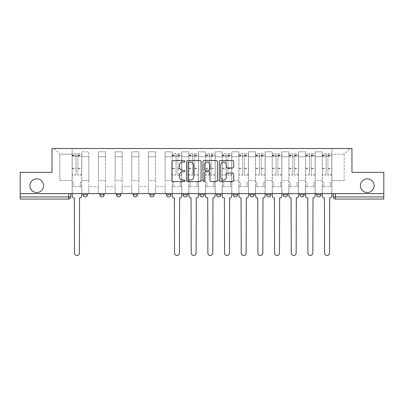<?xml version="1.0" encoding="UTF-8"?>
<svg xmlns="http://www.w3.org/2000/svg" width="404" height="404" viewBox="0 0 404 404"><rect width="100%" height="100%" fill="white"/><g stroke="black" fill="none" stroke-linecap="round" stroke-linejoin="round"><path stroke-width="0.3" stroke-dasharray="2.02 1.52" d="M184.901 161.302A0.732 0.732 0 0 0 184.163 160.57L173.018 160.57A1.05 1.05 0 0 0 171.968 161.615L171.968 180.502A1.05 1.05 0 0 0 173.018 181.548L184.163 181.548A0.732 0.732 0 0 0 184.901 180.815A0.732 0.732 0 0 0 184.163 180.083L182.724 180.083A3.358 3.358 0 0 1 179.366 176.725L179.366 175.149A3.358 3.358 0 0 1 182.724 171.791L184.163 171.791A0.732 0.732 0 0 0 184.901 171.059A0.732 0.732 0 0 0 184.163 170.326L182.724 170.326A3.358 3.358 0 0 1 179.366 166.968L179.366 165.393A3.358 3.358 0 0 1 182.724 162.034L184.163 162.034A0.732 0.732 0 0 0 184.901 161.302M360.393 185.699A6.838 6.838 0 0 0 367.236 192.541A6.838 6.838 0 0 0 374.074 185.699A6.838 6.838 0 0 0 367.236 178.861A6.838 6.838 0 0 0 360.393 185.699M29.926 185.699A6.838 6.838 0 0 0 36.764 192.541A6.838 6.838 0 0 0 43.607 185.699A6.838 6.838 0 0 0 36.764 178.861A6.838 6.838 0 0 0 29.926 185.699M320.847 193.612L316.574 193.612L320.847 193.612L320.847 194.784L316.574 194.784A2.136 2.136 0 0 0 318.711 196.925M316.574 193.612L316.574 194.784M299.899 193.612L304.177 193.612L304.177 194.784A2.136 2.136 0 0 1 302.041 196.925A2.136 2.136 0 0 1 299.899 194.784L299.899 193.612L304.177 193.612M287.502 193.612L283.229 193.612L287.502 193.612L287.502 194.784A2.136 2.136 0 0 1 285.365 196.925M283.229 193.612L283.229 194.784L287.502 194.784M270.832 193.612L266.554 193.612L270.832 193.612L270.832 194.784L266.554 194.784A2.136 2.136 0 0 0 268.69 196.925M249.879 193.612L254.156 193.612L254.156 194.784A2.136 2.136 0 0 1 252.02 196.925A2.136 2.136 0 0 1 249.879 194.784L249.879 193.612L254.156 193.612M233.209 193.612L237.481 193.612L233.209 193.612L233.209 194.784A2.136 2.136 0 0 0 235.345 196.925A2.136 2.136 0 0 0 237.481 194.784L233.209 194.784M220.811 193.612L216.534 193.612L220.811 193.612L220.811 194.784A2.136 2.136 0 0 1 218.675 196.925A2.136 2.136 0 0 1 216.534 194.784L220.811 194.784M199.864 193.612L204.136 193.612L199.864 193.612L199.864 194.784A2.136 2.136 0 0 0 202 196.925A2.136 2.136 0 0 0 204.136 194.784L199.864 194.784M183.189 193.612L187.466 193.612L183.189 193.612M166.519 193.612L170.791 193.612L166.519 193.612M149.844 193.612L154.121 193.612L149.844 193.612L149.844 194.784L154.121 194.784M137.446 193.612L133.168 193.612L137.446 193.612L137.446 194.784A2.136 2.136 0 0 1 135.31 196.925M116.498 193.612L120.771 193.612L120.771 194.784A2.136 2.136 0 0 1 118.635 196.925A2.136 2.136 0 0 1 116.498 194.784L116.498 193.612L120.771 193.612M99.823 193.612L104.101 193.612L99.823 193.612M83.153 193.612L87.426 193.612L83.153 193.612L83.153 194.784L87.426 194.784M383.8 196.925L383.8 193.612L20.2 193.612L20.2 172.341L52.05 172.341L52.05 148.505L351.95 148.505L351.95 172.341L383.8 172.341L383.8 193.612L333.244 193.612L333.244 196.925A2.136 2.136 0 0 0 335.386 199.061L383.8 199.061L383.8 196.925L333.244 196.925M20.2 193.612L68.614 193.612L20.2 193.612L20.2 199.061L68.614 199.061A2.136 2.136 0 0 0 70.756 196.925L20.2 196.925M81.76 156.737L81.76 180.573L81.76 156.737L88.814 156.737L88.814 151.818L88.814 180.573L88.814 156.737L81.76 156.737M81.76 193.612L81.76 151.818L88.814 151.818L81.76 151.818L81.76 193.612L81.76 186.663L72.144 186.663L81.76 186.663L81.76 193.612L72.144 193.612L72.144 148.505L331.856 148.505L54.187 148.505L72.144 148.505L72.144 180.573L72.144 154.171L59.853 154.171L72.144 154.171L72.144 148.505L72.144 193.612L72.144 186.663L72.144 193.612L81.76 193.612M88.814 193.612L88.814 151.818L81.76 151.818L88.814 151.818L88.814 193.612L88.814 186.663L98.435 186.663L88.814 186.663L88.814 193.612L98.435 193.612L98.435 151.818L98.435 156.737L98.435 151.818L105.489 151.818L105.489 156.737L105.489 151.818L98.435 151.818L98.435 193.612L98.435 186.663L98.435 193.612L88.814 193.612M98.435 180.573L98.435 156.737L98.435 180.573L105.489 180.573L105.489 156.737L105.489 180.573L98.435 180.573M105.489 193.612L105.489 151.818L98.435 151.818L105.489 151.818L105.489 193.612L105.489 186.663L115.11 186.663L105.489 186.663L105.489 193.612L115.11 193.612L115.11 151.818L115.11 156.737L115.11 151.818L122.16 151.818L122.16 156.737L122.16 151.818L115.11 151.818L115.11 193.612L115.11 186.663L115.11 193.612L105.489 193.612M115.11 180.573L115.11 156.737L115.11 180.573L122.16 180.573L122.16 156.737L122.16 180.573L115.11 180.573M122.16 193.612L122.16 151.818L115.11 151.818L122.16 151.818L122.16 193.612L122.16 186.663L131.78 186.663L122.16 186.663L122.16 193.612L131.78 193.612L131.78 151.818L131.78 156.737L131.78 151.818L138.835 151.818L138.835 156.737L138.835 151.818L131.78 151.818L131.78 193.612L131.78 186.663L131.78 193.612L122.16 193.612M131.78 180.573L131.78 156.737L131.78 180.573L138.835 180.573L138.835 156.737L138.835 180.573L131.78 180.573M138.835 193.612L138.835 151.818L131.78 151.818L138.835 151.818L138.835 193.612L138.835 186.663L148.455 186.663L138.835 186.663L138.835 193.612L148.455 193.612L148.455 151.818L148.455 156.737L148.455 151.818L155.51 151.818L155.51 156.737L155.51 151.818L148.455 151.818L148.455 193.612L148.455 186.663L148.455 193.612L138.835 193.612M148.455 180.573L148.455 156.737L148.455 180.573L155.51 180.573L155.51 156.737L155.51 180.573L148.455 180.573M155.51 193.612L155.51 151.818L148.455 151.818L155.51 151.818L155.51 193.612L155.51 186.663L165.125 186.663L155.51 186.663L155.51 193.612L165.125 193.612L165.125 151.818L165.125 156.737L165.125 151.818L172.18 151.818L172.18 156.737L172.18 151.818L165.125 151.818L165.125 193.612L165.125 186.663L165.125 193.612L155.51 193.612M165.125 180.573L165.125 156.737L165.125 180.573L172.18 180.573L172.18 156.737L172.18 180.573L165.125 180.573M172.18 193.612L172.18 151.818L165.125 151.818L172.18 151.818L172.18 193.612L172.18 186.663L181.8 186.663L172.18 186.663L172.18 193.612L181.8 193.612L181.8 151.818L181.8 156.737L181.8 151.818L188.855 151.818L188.855 156.737L188.855 151.818L181.8 151.818L181.8 193.612L181.8 186.663L181.8 193.612L172.18 193.612M181.8 180.573L181.8 156.737L181.8 180.573L188.855 180.573L188.855 156.737L188.855 180.573L181.8 180.573M188.855 193.612L188.855 151.818L181.8 151.818L188.855 151.818L188.855 193.612L188.855 186.663L198.475 186.663L188.855 186.663L188.855 193.612L198.475 193.612L198.475 151.818L198.475 156.737L198.475 151.818L205.525 151.818L205.525 156.737L205.525 151.818L198.475 151.818L198.475 193.612L198.475 186.663L198.475 193.612L188.855 193.612M198.475 180.573L198.475 156.737L198.475 180.573L205.525 180.573L205.525 156.737L205.525 180.573L198.475 180.573M205.525 193.612L205.525 151.818L198.475 151.818L205.525 151.818L205.525 193.612L205.525 186.663L215.145 186.663L205.525 186.663L205.525 193.612L215.145 193.612L215.145 151.818L215.145 156.737L215.145 151.818L222.2 151.818L222.2 156.737L222.2 151.818L215.145 151.818L215.145 193.612L215.145 186.663L215.145 193.612L205.525 193.612M215.145 180.573L215.145 156.737L215.145 180.573L222.2 180.573L222.2 156.737L222.2 180.573L215.145 180.573M222.2 193.612L222.2 151.818L215.145 151.818L222.2 151.818L222.2 193.612L222.2 186.663L231.82 186.663L222.2 186.663L222.2 193.612L231.82 193.612L231.82 151.818L231.82 156.737L231.82 151.818L238.875 151.818L238.875 156.737L238.875 151.818L231.82 151.818L231.82 193.612L231.82 186.663L231.82 193.612L222.2 193.612M231.82 180.573L231.82 156.737L231.82 180.573L238.875 180.573L238.875 156.737L238.875 180.573L231.82 180.573M238.875 193.612L238.875 151.818L231.82 151.818L238.875 151.818L238.875 193.612L238.875 186.663L248.49 186.663L238.875 186.663L238.875 193.612L248.49 193.612L248.49 151.818L248.49 156.737L248.49 151.818L255.545 151.818L255.545 156.737L255.545 151.818L248.49 151.818L248.49 193.612L248.49 186.663L248.49 193.612L238.875 193.612M248.49 180.573L248.49 156.737L248.49 180.573L255.545 180.573L255.545 156.737L255.545 180.573L248.49 180.573M255.545 193.612L255.545 151.818L248.49 151.818L255.545 151.818L255.545 193.612L255.545 186.663L265.165 186.663L255.545 186.663L255.545 193.612L265.165 193.612L265.165 151.818L265.165 156.737L265.165 151.818L272.22 151.818L272.22 156.737L272.22 151.818L265.165 151.818L265.165 193.612L265.165 186.663L265.165 193.612L255.545 193.612M265.165 180.573L265.165 156.737L265.165 180.573L272.22 180.573L272.22 156.737L272.22 180.573L265.165 180.573M272.22 193.612L272.22 151.818L265.165 151.818L272.22 151.818L272.22 193.612L272.22 186.663L281.841 186.663L272.22 186.663L272.22 193.612L281.841 193.612L281.841 151.818L281.841 156.737L281.841 151.818L288.89 151.818L288.89 156.737L288.89 151.818L281.841 151.818L281.841 193.612L281.841 186.663L281.841 193.612L272.22 193.612M281.841 180.573L281.841 156.737L281.841 180.573L288.89 180.573L288.89 156.737L288.89 180.573L281.841 180.573M288.89 193.612L288.89 151.818L281.841 151.818L288.89 151.818L288.89 193.612L288.89 186.663L298.511 186.663L288.89 186.663L288.89 193.612L298.511 193.612L298.511 151.818L298.511 156.737L298.511 151.818L305.565 151.818L305.565 156.737L305.565 151.818L298.511 151.818L298.511 193.612L298.511 186.663L298.511 193.612L288.89 193.612M298.511 180.573L298.511 156.737L298.511 180.573L305.565 180.573L305.565 156.737L305.565 180.573L298.511 180.573M305.565 193.612L305.565 151.818L298.511 151.818L305.565 151.818L305.565 193.612L305.565 186.663L315.186 186.663L305.565 186.663L305.565 193.612L315.186 193.612L315.186 151.818L315.186 156.737L315.186 151.818L322.24 151.818L322.24 156.737L322.24 151.818L315.186 151.818L315.186 193.612L315.186 186.663L315.186 193.612L305.565 193.612M315.186 180.573L315.186 156.737L315.186 180.573L322.24 180.573L322.24 156.737L322.24 180.573L315.186 180.573M322.24 193.612L322.24 151.818L315.186 151.818L322.24 151.818L322.24 193.612L322.24 186.663L331.856 186.663L322.24 186.663L322.24 193.612L331.856 193.612L331.856 148.505L349.814 148.505L331.856 148.505L331.856 154.171L344.147 154.171L331.856 154.171L331.856 180.573L331.856 148.505L331.856 193.612L322.24 193.612L331.856 193.612L331.856 186.663L331.856 193.612L322.24 193.612M81.76 180.573L88.814 180.573L81.76 180.573M59.853 180.573L59.853 154.171L59.853 180.573L72.144 180.573L59.853 180.573M344.147 180.573L344.147 154.171L349.814 148.505L344.147 154.171L344.147 180.573L331.856 180.573L344.147 180.573M383.8 193.612L333.244 193.612M68.614 193.612L70.756 193.612L68.614 193.612L68.614 199.061M170.791 194.784L166.519 194.784A2.136 2.136 0 0 0 168.655 196.925M187.466 194.784L183.189 194.784A2.136 2.136 0 0 0 185.325 196.925M54.187 148.505L59.853 154.171L54.187 148.505M201.081 180.502L201.081 161.615A1.05 1.05 0 0 0 200.031 160.57L187.653 160.57A1.05 1.05 0 0 0 186.603 161.615L186.603 180.502A1.05 1.05 0 0 0 187.653 181.548L200.031 181.548A1.05 1.05 0 0 0 201.081 180.502M188.809 162.034A0.732 0.732 0 0 0 188.072 162.772L188.072 179.346A0.732 0.732 0 0 0 188.809 180.083L190.329 180.083A3.358 3.358 0 0 0 193.688 176.725L193.688 165.393A3.358 3.358 0 0 0 190.329 162.034L188.809 162.034M203.969 160.57L216.347 160.57A1.05 1.05 0 0 1 217.397 161.615L217.397 180.502A1.05 1.05 0 0 1 216.347 181.548L211.05 181.548A1.05 1.05 0 0 1 209.999 180.502L209.999 172.841A1.05 1.05 0 0 0 208.949 171.791L205.434 171.791A1.05 1.05 0 0 0 204.389 172.841L204.389 180.815A0.732 0.732 0 0 1 203.651 181.548A0.732 0.732 0 0 1 202.919 180.815L202.919 161.615A1.05 1.05 0 0 1 203.969 160.57M209.999 164.898A2.808 2.808 0 0 0 207.191 162.09A2.808 2.808 0 0 0 204.389 164.898L204.389 169.276A1.05 1.05 0 0 0 205.434 170.326L208.949 170.326A1.05 1.05 0 0 0 209.999 169.276L209.999 164.898M227.361 167.963L232.659 167.963A1.05 1.05 0 0 0 233.709 166.913L233.709 161.615A1.05 1.05 0 0 0 232.659 160.57L220.281 160.57A1.05 1.05 0 0 0 219.231 161.615L219.231 180.502A1.05 1.05 0 0 0 220.281 181.548L232.659 181.548A1.05 1.05 0 0 0 233.709 180.502L233.709 174.099A1.05 1.05 0 0 0 232.659 173.053L227.361 173.053A1.05 1.05 0 0 0 226.311 174.099L226.311 177.275A2.808 2.808 0 0 1 223.508 180.083A2.808 2.808 0 0 1 220.7 177.275L220.7 164.842A2.808 2.808 0 0 1 223.508 162.034A2.808 2.808 0 0 1 226.311 164.842L226.311 166.913A1.05 1.05 0 0 0 227.361 167.963M79.573 197.99L79.411 253.035A2.459 2.459 0 0 1 76.952 255.495A2.459 2.459 0 0 1 74.493 253.035L74.336 197.99A2.136 2.136 0 0 1 72.195 195.854L72.195 154.919L72.195 174.351L76.043 174.351L76.043 154.919L76.043 156.202L81.709 156.202L81.709 154.919L81.709 175.442L81.709 153.53L81.709 195.854A2.136 2.136 0 0 1 79.573 197.99M81.709 193.612L81.709 186.663L80.32 186.663L81.709 186.663L81.709 182.386L80.32 182.386L80.32 186.663L80.32 182.386L81.709 182.386L81.709 156.202L77.861 156.202L77.861 154.919L81.709 154.919M72.195 193.612L72.195 182.386L73.584 182.386L73.584 186.663L72.195 186.663L73.584 186.663L73.584 182.386L72.195 182.386L72.195 156.202L77.861 156.202L77.861 153.53L81.709 153.53M81.709 174.351L77.861 174.351L77.861 154.919M77.861 174.351L77.861 175.442L81.709 175.442M77.861 175.442L77.861 153.53M76.043 174.351L76.043 153.53L76.043 156.202L72.195 156.202L72.195 153.53L76.043 153.53M72.195 174.351L72.195 175.442L76.043 175.442M72.195 175.442L72.195 153.53M179.608 197.99L179.447 253.035A2.459 2.459 0 0 1 176.992 255.495A2.459 2.459 0 0 1 174.533 253.035L174.371 197.99A2.136 2.136 0 0 1 172.235 195.854L172.235 154.919L172.235 174.351L176.083 174.351L176.083 154.919L176.083 156.202L181.744 156.202L181.744 154.919L181.744 175.442L181.744 153.53L181.744 195.854A2.136 2.136 0 0 1 179.608 197.99M181.744 193.612L181.744 186.663L180.356 186.663L181.744 186.663L181.744 182.386L180.356 182.386L180.356 186.663L180.356 182.386L181.744 182.386L181.744 156.202L177.901 156.202L177.901 154.919L181.744 154.919M172.235 193.612L172.235 182.386L173.624 182.386L173.624 186.663L172.235 186.663L173.624 186.663L173.624 182.386L172.235 182.386L172.235 156.202L177.901 156.202L177.901 153.53L181.744 153.53M181.744 174.351L177.901 174.351L177.901 154.919M177.901 174.351L177.901 175.442L181.744 175.442M177.901 175.442L177.901 153.53M176.083 174.351L176.083 153.53L176.083 156.202L172.235 156.202L172.235 153.53L176.083 153.53M172.235 174.351L172.235 175.442L176.083 175.442M172.235 175.442L172.235 153.53M196.283 197.99L196.122 253.035A2.459 2.459 0 0 1 193.662 255.495A2.459 2.459 0 0 1 191.203 253.035L191.047 197.99A2.136 2.136 0 0 1 188.905 195.854L188.905 154.919L188.905 174.351L192.753 174.351L192.753 154.919L192.753 156.202L198.42 156.202L198.42 154.919L198.42 175.442L198.42 153.53L198.42 195.854A2.136 2.136 0 0 1 196.283 197.99M198.42 193.612L198.42 186.663L197.031 186.663L198.42 186.663L198.42 182.386L197.031 182.386L197.031 186.663L197.031 182.386L198.42 182.386L198.42 156.202L194.571 156.202L194.571 154.919L198.42 154.919M188.905 193.612L188.905 182.386L190.299 182.386L190.299 186.663L188.905 186.663L190.299 186.663L190.299 182.386L188.905 182.386L188.905 156.202L194.571 156.202L194.571 153.53L198.42 153.53M198.42 174.351L194.571 174.351L194.571 154.919M194.571 174.351L194.571 175.442L198.42 175.442M194.571 175.442L194.571 153.53M192.753 174.351L192.753 153.53L192.753 156.202L188.905 156.202L188.905 153.53L192.753 153.53M188.905 174.351L188.905 175.442L192.753 175.442M188.905 175.442L188.905 153.53M212.953 197.99L212.797 253.035A2.459 2.459 0 0 1 210.338 255.495A2.459 2.459 0 0 1 207.878 253.035L207.717 197.99A2.136 2.136 0 0 1 205.58 195.854L205.58 154.919L205.58 174.351L209.429 174.351L209.429 154.919L209.429 156.202L215.095 156.202L215.095 154.919L215.095 175.442L215.095 153.53L215.095 195.854A2.136 2.136 0 0 1 212.953 197.99M215.095 193.612L215.095 186.663L213.701 186.663L215.095 186.663L215.095 182.386L213.701 182.386L213.701 186.663L213.701 182.386L215.095 182.386L215.095 156.202L211.247 156.202L211.247 154.919L215.095 154.919M205.58 193.612L205.58 182.386L206.969 182.386L206.969 186.663L205.58 186.663L206.969 186.663L206.969 182.386L205.58 182.386L205.58 156.202L211.247 156.202L211.247 153.53L215.095 153.53M215.095 174.351L211.247 174.351L211.247 154.919M211.247 174.351L211.247 175.442L215.095 175.442M211.247 175.442L211.247 153.53M209.429 174.351L209.429 153.53L209.429 156.202L205.58 156.202L205.58 153.53L209.429 153.53M205.58 174.351L205.58 175.442L209.429 175.442M205.58 175.442L205.58 153.53M229.629 197.99L229.467 253.035A2.459 2.459 0 0 1 227.008 255.495A2.459 2.459 0 0 1 224.553 253.035L224.392 197.99A2.136 2.136 0 0 1 222.256 195.854L222.256 154.919L222.256 174.351L226.099 174.351L226.099 154.919L226.099 156.202L231.765 156.202L231.765 154.919L231.765 175.442L231.765 153.53L231.765 195.854A2.136 2.136 0 0 1 229.629 197.99M231.765 193.612L231.765 186.663L230.376 186.663L231.765 186.663L231.765 182.386L230.376 182.386L230.376 186.663L230.376 182.386L231.765 182.386L231.765 156.202L227.917 156.202L227.917 154.919L231.765 154.919M222.256 193.612L222.256 182.386L223.644 182.386L223.644 186.663L222.256 186.663L223.644 186.663L223.644 182.386L222.256 182.386L222.256 156.202L227.917 156.202L227.917 153.53L231.765 153.53M231.765 174.351L227.917 174.351L227.917 154.919M227.917 174.351L227.917 175.442L231.765 175.442M227.917 175.442L227.917 153.53M226.099 174.351L226.099 153.53L226.099 156.202L222.256 156.202L222.256 153.53L226.099 153.53M222.256 174.351L222.256 175.442L226.099 175.442M222.256 175.442L222.256 153.53M246.299 197.99L246.142 253.035A2.459 2.459 0 0 1 243.683 255.495A2.459 2.459 0 0 1 241.223 253.035L241.062 197.99A2.136 2.136 0 0 1 238.926 195.854L238.926 154.919L238.926 174.351L242.774 174.351L242.774 154.919L242.774 156.202L248.44 156.202L248.44 154.919L248.44 175.442L248.44 153.53L248.44 195.854A2.136 2.136 0 0 1 246.299 197.99M248.44 193.612L248.44 186.663L247.051 186.663L248.44 186.663L248.44 182.386L247.051 182.386L247.051 186.663L247.051 182.386L248.44 182.386L248.44 156.202L244.592 156.202L244.592 154.919L248.44 154.919M238.926 193.612L238.926 182.386L240.314 182.386L240.314 186.663L238.926 186.663L240.314 186.663L240.314 182.386L238.926 182.386L238.926 156.202L244.592 156.202L244.592 153.53L248.44 153.53M248.44 174.351L244.592 174.351L244.592 154.919M244.592 174.351L244.592 175.442L248.44 175.442M244.592 175.442L244.592 153.53M242.774 174.351L242.774 153.53L242.774 156.202L238.926 156.202L238.926 153.53L242.774 153.53M238.926 174.351L238.926 175.442L242.774 175.442M238.926 175.442L238.926 153.53M262.974 197.99L262.812 253.035A2.459 2.459 0 0 1 260.358 255.495A2.459 2.459 0 0 1 257.898 253.035L257.737 197.99A2.136 2.136 0 0 1 255.601 195.854L255.601 154.919L255.601 174.351L259.449 174.351L259.449 154.919L259.449 156.202L265.11 156.202L265.11 154.919L265.11 175.442L265.11 153.53L265.11 195.854A2.136 2.136 0 0 1 262.974 197.99M265.11 193.612L265.11 186.663L263.721 186.663L265.11 186.663L265.11 182.386L263.721 182.386L263.721 186.663L263.721 182.386L265.11 182.386L265.11 156.202L261.262 156.202L261.262 154.919L265.11 154.919M255.601 193.612L255.601 182.386L256.989 182.386L256.989 186.663L255.601 186.663L256.989 186.663L256.989 182.386L255.601 182.386L255.601 156.202L261.262 156.202L261.262 153.53L265.11 153.53M265.11 174.351L261.262 174.351L261.262 154.919M261.262 174.351L261.262 175.442L265.11 175.442M261.262 175.442L261.262 153.53M259.449 174.351L259.449 153.53L259.449 156.202L255.601 156.202L255.601 153.53L259.449 153.53M255.601 174.351L255.601 175.442L259.449 175.442M255.601 175.442L255.601 153.53M279.649 197.99L279.487 253.035A2.459 2.459 0 0 1 277.028 255.495A2.459 2.459 0 0 1 274.569 253.035L274.412 197.99A2.136 2.136 0 0 1 272.271 195.854L272.271 154.919L272.271 174.351L276.119 174.351L276.119 154.919L276.119 156.202L281.785 156.202L281.785 154.919L281.785 175.442L281.785 153.53L281.785 195.854A2.136 2.136 0 0 1 279.649 197.99M281.785 193.612L281.785 186.663L280.396 186.663L281.785 186.663L281.785 182.386L280.396 182.386L280.396 186.663L280.396 182.386L281.785 182.386L281.785 156.202L277.937 156.202L277.937 154.919L281.785 154.919M272.271 193.612L272.271 182.386L273.659 182.386L273.659 186.663L272.271 186.663L273.659 186.663L273.659 182.386L272.271 182.386L272.271 156.202L277.937 156.202L277.937 153.53L281.785 153.53M281.785 174.351L277.937 174.351L277.937 154.919M277.937 174.351L277.937 175.442L281.785 175.442M277.937 175.442L277.937 153.53M276.119 174.351L276.119 153.53L276.119 156.202L272.271 156.202L272.271 153.53L276.119 153.53M272.271 174.351L272.271 175.442L276.119 175.442M272.271 175.442L272.271 153.53M296.319 197.99L296.162 253.035A2.459 2.459 0 0 1 293.703 255.495A2.459 2.459 0 0 1 291.244 253.035L291.082 197.99A2.136 2.136 0 0 1 288.946 195.854L288.946 154.919L288.946 174.351L292.794 174.351L292.794 154.919L292.794 156.202L298.46 156.202L298.46 154.919L298.46 175.442L298.46 153.53L298.46 195.854A2.136 2.136 0 0 1 296.319 197.99M298.46 193.612L298.46 186.663L297.066 186.663L298.46 186.663L298.46 182.386L297.066 182.386L297.066 186.663L297.066 182.386L298.46 182.386L298.46 156.202L294.612 156.202L294.612 154.919L298.46 154.919M288.946 193.612L288.946 182.386L290.335 182.386L290.335 186.663L288.946 186.663L290.335 186.663L290.335 182.386L288.946 182.386L288.946 156.202L294.612 156.202L294.612 153.53L298.46 153.53M298.46 174.351L294.612 174.351L294.612 154.919M294.612 174.351L294.612 175.442L298.46 175.442M294.612 175.442L294.612 153.53M292.794 174.351L292.794 153.53L292.794 156.202L288.946 156.202L288.946 153.53L292.794 153.53M288.946 174.351L288.946 175.442L292.794 175.442M288.946 175.442L288.946 153.53M312.994 197.99L312.832 253.035A2.459 2.459 0 0 1 310.373 255.495A2.459 2.459 0 0 1 307.919 253.035L307.757 197.99A2.136 2.136 0 0 1 305.621 195.854L305.621 154.919L305.621 174.351L309.464 174.351L309.464 154.919L309.464 156.202L315.13 156.202L315.13 154.919L315.13 175.442L315.13 153.53L315.13 195.854A2.136 2.136 0 0 1 312.994 197.99M315.13 193.612L315.13 186.663L313.741 186.663L315.13 186.663L315.13 182.386L313.741 182.386L313.741 186.663L313.741 182.386L315.13 182.386L315.13 156.202L311.282 156.202L311.282 154.919L315.13 154.919M305.621 193.612L305.621 182.386L307.01 182.386L307.01 186.663L305.621 186.663L307.01 186.663L307.01 182.386L305.621 182.386L305.621 156.202L311.282 156.202L311.282 153.53L315.13 153.53M315.13 174.351L311.282 174.351L311.282 154.919M311.282 174.351L311.282 175.442L315.13 175.442M311.282 175.442L311.282 153.53M309.464 174.351L309.464 153.53L309.464 156.202L305.621 156.202L305.621 153.53L309.464 153.53M305.621 174.351L305.621 175.442L309.464 175.442M305.621 175.442L305.621 153.53M329.664 197.99L329.507 253.035A2.459 2.459 0 0 1 327.048 255.495A2.459 2.459 0 0 1 324.589 253.035L324.427 197.99A2.136 2.136 0 0 1 322.291 195.854L322.291 154.919L322.291 174.351L326.139 174.351L326.139 154.919L326.139 156.202L331.805 156.202L331.805 154.919L331.805 175.442L331.805 153.53L331.805 195.854A2.136 2.136 0 0 1 329.664 197.99M331.805 193.612L331.805 186.663L330.416 186.663L331.805 186.663L331.805 182.386L330.416 182.386L330.416 186.663L330.416 182.386L331.805 182.386L331.805 156.202L327.957 156.202L327.957 154.919L331.805 154.919M322.291 193.612L322.291 182.386L323.68 182.386L323.68 186.663L322.291 186.663L323.68 186.663L323.68 182.386L322.291 182.386L322.291 156.202L327.957 156.202L327.957 153.53L331.805 153.53M331.805 174.351L327.957 174.351L327.957 154.919M327.957 174.351L327.957 175.442L331.805 175.442M327.957 175.442L327.957 153.53M326.139 174.351L326.139 153.53L326.139 156.202L322.291 156.202L322.291 153.53L326.139 153.53M322.291 174.351L322.291 175.442L326.139 175.442M322.291 175.442L322.291 153.53M304.177 194.784L299.899 194.784M254.156 194.784L249.879 194.784M137.446 194.784L133.168 194.784M120.771 194.784L116.498 194.784M104.101 194.784L99.823 194.784M322.24 156.737L315.186 156.737L322.24 156.737M305.565 156.737L298.511 156.737L305.565 156.737M288.89 156.737L281.841 156.737L288.89 156.737M272.22 156.737L265.165 156.737L272.22 156.737M255.545 156.737L248.49 156.737L255.545 156.737M238.875 156.737L231.82 156.737L238.875 156.737M222.2 156.737L215.145 156.737L222.2 156.737M205.525 156.737L198.475 156.737L205.525 156.737M188.855 156.737L181.8 156.737L188.855 156.737M172.18 156.737L165.125 156.737L172.18 156.737M155.51 156.737L148.455 156.737L155.51 156.737M138.835 156.737L131.78 156.737L138.835 156.737M122.16 156.737L115.11 156.737L122.16 156.737M105.489 156.737L98.435 156.737L105.489 156.737M335.386 193.612L335.386 199.061M77.861 155.772L81.709 155.772M77.861 168.741L81.709 168.741M77.861 168.276L81.709 168.276M77.861 155.308L81.709 155.308M72.195 155.772L76.043 155.772M72.195 168.741L76.043 168.741M72.195 168.276L76.043 168.276M72.195 155.308L76.043 155.308M177.901 155.772L181.744 155.772M177.901 168.741L181.744 168.741M177.901 168.276L181.744 168.276M177.901 155.308L181.744 155.308M172.235 155.772L176.083 155.772M172.235 168.741L176.083 168.741M172.235 168.276L176.083 168.276M172.235 155.308L176.083 155.308M194.571 155.772L198.42 155.772M194.571 168.741L198.42 168.741M194.571 168.276L198.42 168.276M194.571 155.308L198.42 155.308M188.905 155.772L192.753 155.772M188.905 168.741L192.753 168.741M188.905 168.276L192.753 168.276M188.905 155.308L192.753 155.308M211.247 155.772L215.095 155.772M211.247 168.741L215.095 168.741M211.247 168.276L215.095 168.276M211.247 155.308L215.095 155.308M205.58 155.772L209.429 155.772M205.58 168.741L209.429 168.741M205.58 168.276L209.429 168.276M205.58 155.308L209.429 155.308M227.917 155.772L231.765 155.772M227.917 168.741L231.765 168.741M227.917 168.276L231.765 168.276M227.917 155.308L231.765 155.308M222.256 155.772L226.099 155.772M222.256 168.741L226.099 168.741M222.256 168.276L226.099 168.276M222.256 155.308L226.099 155.308M244.592 155.772L248.44 155.772M244.592 168.741L248.44 168.741M244.592 168.276L248.44 168.276M244.592 155.308L248.44 155.308M238.926 155.772L242.774 155.772M238.926 168.741L242.774 168.741M238.926 168.276L242.774 168.276M238.926 155.308L242.774 155.308M261.262 155.772L265.11 155.772M261.262 168.741L265.11 168.741M261.262 168.276L265.11 168.276M261.262 155.308L265.11 155.308M255.601 155.772L259.449 155.772M255.601 168.741L259.449 168.741M255.601 168.276L259.449 168.276M255.601 155.308L259.449 155.308M277.937 155.772L281.785 155.772M277.937 168.741L281.785 168.741M277.937 168.276L281.785 168.276M277.937 155.308L281.785 155.308M272.271 155.772L276.119 155.772M272.271 168.741L276.119 168.741M272.271 168.276L276.119 168.276M272.271 155.308L276.119 155.308M294.612 155.772L298.46 155.772M294.612 168.741L298.46 168.741M294.612 168.276L298.46 168.276M294.612 155.308L298.46 155.308M288.946 155.772L292.794 155.772M288.946 168.741L292.794 168.741M288.946 168.276L292.794 168.276M288.946 155.308L292.794 155.308M311.282 155.772L315.13 155.772M311.282 168.741L315.13 168.741M311.282 168.276L315.13 168.276M311.282 155.308L315.13 155.308M305.621 155.772L309.464 155.772M305.621 168.741L309.464 168.741M305.621 168.276L309.464 168.276M305.621 155.308L309.464 155.308M327.957 155.772L331.805 155.772M327.957 168.741L331.805 168.741M327.957 168.276L331.805 168.276M327.957 155.308L331.805 155.308M322.291 155.772L326.139 155.772M322.291 168.741L326.139 168.741M322.291 168.276L326.139 168.276M322.291 155.308L326.139 155.308M72.195 154.919L76.043 154.919M172.235 154.919L176.083 154.919M188.905 154.919L192.753 154.919M205.58 154.919L209.429 154.919M222.256 154.919L226.099 154.919M238.926 154.919L242.774 154.919M255.601 154.919L259.449 154.919M272.271 154.919L276.119 154.919M288.946 154.919L292.794 154.919M305.621 154.919L309.464 154.919M322.291 154.919L326.139 154.919"/><path stroke-width="0.61" d="M184.901 161.302A0.732 0.732 0 0 0 184.163 160.57L173.018 160.57A1.05 1.05 0 0 0 171.968 161.615L171.968 180.502A1.05 1.05 0 0 0 173.018 181.548L184.163 181.548A0.732 0.732 0 0 0 184.901 180.815A0.732 0.732 0 0 0 184.163 180.083L182.724 180.083A3.358 3.358 0 0 1 179.366 176.725L179.366 175.149A3.358 3.358 0 0 1 182.724 171.791L184.163 171.791A0.732 0.732 0 0 0 184.901 171.059A0.732 0.732 0 0 0 184.163 170.326L182.724 170.326A3.358 3.358 0 0 1 179.366 166.968L179.366 165.393A3.358 3.358 0 0 1 182.724 162.034L184.163 162.034A0.732 0.732 0 0 0 184.901 161.302M360.393 185.699A6.838 6.838 0 0 0 367.236 192.541A6.838 6.838 0 0 0 374.074 185.699A6.838 6.838 0 0 0 367.236 178.861A6.838 6.838 0 0 0 360.393 185.699M29.926 185.699A6.838 6.838 0 0 0 36.764 192.541A6.838 6.838 0 0 0 43.607 185.699A6.838 6.838 0 0 0 36.764 178.861A6.838 6.838 0 0 0 29.926 185.699M266.554 193.612L266.554 194.784L270.832 194.784A2.136 2.136 0 0 1 268.69 196.925A2.136 2.136 0 0 1 266.554 194.784L266.554 193.612M216.534 193.612L216.534 194.784L220.811 194.784A2.136 2.136 0 0 1 218.675 196.925A2.136 2.136 0 0 1 216.534 194.784L216.534 193.612M183.189 193.612L183.189 194.784L187.466 194.784A2.136 2.136 0 0 1 185.325 196.925A2.136 2.136 0 0 1 183.189 194.784L183.189 193.612M166.519 193.612L166.519 194.784L170.791 194.784A2.136 2.136 0 0 1 168.655 196.925A2.136 2.136 0 0 1 166.519 194.784L166.519 193.612M133.168 194.784L133.168 193.612L133.168 194.784A2.136 2.136 0 0 0 135.31 196.925A2.136 2.136 0 0 1 133.168 194.784L137.446 194.784A2.136 2.136 0 0 1 135.31 196.925M99.823 194.784L99.823 193.612L99.823 194.784A2.136 2.136 0 0 0 101.96 196.925A2.136 2.136 0 0 1 99.823 194.784L104.101 194.784A2.136 2.136 0 0 1 101.96 196.925A2.136 2.136 0 0 0 104.101 194.784L104.101 193.612L104.101 194.784M232.659 167.963A1.05 1.05 0 0 0 233.709 166.913L233.709 161.615A1.05 1.05 0 0 0 232.659 160.57L220.281 160.57A1.05 1.05 0 0 0 219.231 161.615L219.231 180.502A1.05 1.05 0 0 0 220.281 181.548L232.659 181.548A1.05 1.05 0 0 0 233.709 180.502L233.709 174.099A1.05 1.05 0 0 0 232.659 173.053L227.361 173.053A1.05 1.05 0 0 0 226.311 174.099L226.311 177.275A2.808 2.808 0 0 1 223.508 180.083A2.808 2.808 0 0 1 220.7 177.275L220.7 164.842A2.808 2.808 0 0 1 223.508 162.034A2.808 2.808 0 0 1 226.311 164.842L226.311 166.913A1.05 1.05 0 0 0 227.361 167.963L232.659 167.963M20.2 193.612L20.2 172.341L52.05 172.341L52.05 148.505L351.95 148.505L351.95 172.341L383.8 172.341L383.8 193.612L20.2 193.612L20.2 196.925L70.756 196.925L70.756 193.612L70.756 196.925A2.136 2.136 0 0 1 68.614 199.061L20.2 199.061L20.2 196.925M201.081 161.615A1.05 1.05 0 0 0 200.031 160.57L187.653 160.57A1.05 1.05 0 0 0 186.603 161.615L186.603 180.502A1.05 1.05 0 0 0 187.653 181.548L200.031 181.548A1.05 1.05 0 0 0 201.081 180.502L201.081 161.615M203.969 160.57L216.347 160.57A1.05 1.05 0 0 1 217.397 161.615L217.397 180.502A1.05 1.05 0 0 1 216.347 181.548L211.05 181.548A1.05 1.05 0 0 1 209.999 180.502L209.999 172.841A1.05 1.05 0 0 0 208.949 171.791L205.434 171.791A1.05 1.05 0 0 0 204.389 172.841L204.389 180.815A0.732 0.732 0 0 1 203.651 181.548A0.732 0.732 0 0 1 202.919 180.815L202.919 161.615A1.05 1.05 0 0 1 203.969 160.57M333.244 193.612L333.244 196.925L383.8 196.925L383.8 199.061L335.386 199.061A2.136 2.136 0 0 1 333.244 196.925M383.8 193.612L383.8 196.925M320.847 193.612L320.847 194.784A2.136 2.136 0 0 1 318.711 196.925A2.136 2.136 0 0 1 316.574 194.784L320.847 194.784A2.136 2.136 0 0 1 318.711 196.925M316.574 193.612L316.574 194.784M304.177 193.612L304.177 194.784A2.136 2.136 0 0 1 302.041 196.925A2.136 2.136 0 0 1 299.899 194.784L304.177 194.784M299.899 193.612L299.899 194.784M287.502 193.612L287.502 194.784A2.136 2.136 0 0 1 285.365 196.925A2.136 2.136 0 0 1 283.229 194.784A2.136 2.136 0 0 0 285.365 196.925M283.229 193.612L283.229 194.784L287.502 194.784M270.832 193.612L270.832 194.784A2.136 2.136 0 0 1 268.69 196.925M254.156 193.612L254.156 194.784A2.136 2.136 0 0 1 252.02 196.925A2.136 2.136 0 0 1 249.879 194.784L254.156 194.784M249.879 193.612L249.879 194.784M237.481 193.612L237.481 194.784A2.136 2.136 0 0 1 235.345 196.925A2.136 2.136 0 0 1 233.209 194.784L237.481 194.784L237.481 193.612M233.209 193.612L233.209 194.784M220.811 193.612L220.811 194.784M204.136 193.612L204.136 194.784A2.136 2.136 0 0 1 202 196.925A2.136 2.136 0 0 1 199.864 194.784L204.136 194.784L204.136 193.612M199.864 193.612L199.864 194.784M187.466 194.784L187.466 193.612L187.466 194.784A2.136 2.136 0 0 1 185.325 196.925M170.791 194.784L170.791 193.612L170.791 194.784A2.136 2.136 0 0 1 168.655 196.925M154.121 193.612L154.121 194.784A2.136 2.136 0 0 1 151.98 196.925A2.136 2.136 0 0 1 149.844 194.784A2.136 2.136 0 0 0 151.98 196.925A2.136 2.136 0 0 0 154.121 194.784L154.121 193.612M149.844 193.612L149.844 194.784L154.121 194.784M137.446 193.612L137.446 194.784M120.771 193.612L120.771 194.784A2.136 2.136 0 0 1 118.635 196.925A2.136 2.136 0 0 1 116.498 194.784L120.771 194.784M116.498 193.612L116.498 194.784M87.426 193.612L87.426 194.784A2.136 2.136 0 0 1 85.289 196.925A2.136 2.136 0 0 1 83.153 194.784A2.136 2.136 0 0 0 85.289 196.925A2.136 2.136 0 0 0 87.426 194.784L87.426 193.612M83.153 193.612L83.153 194.784L87.426 194.784M188.809 162.034A0.732 0.732 0 0 0 188.072 162.772L188.072 179.346A0.732 0.732 0 0 0 188.809 180.083L190.329 180.083A3.358 3.358 0 0 0 193.688 176.725L193.688 165.393A3.358 3.358 0 0 0 190.329 162.034L188.809 162.034M209.999 164.898A2.808 2.808 0 0 0 207.191 162.09A2.808 2.808 0 0 0 204.389 164.898L204.389 169.276A1.05 1.05 0 0 0 205.434 170.326L208.949 170.326A1.05 1.05 0 0 0 209.999 169.276L209.999 164.898M72.195 193.612L72.195 195.854A2.136 2.136 0 0 0 74.336 197.99L74.493 253.035A2.459 2.459 0 0 0 76.952 255.495A2.459 2.459 0 0 0 79.411 253.035L79.573 197.99A2.136 2.136 0 0 0 81.709 195.854L81.709 193.612M172.235 193.612L172.235 195.854A2.136 2.136 0 0 0 174.371 197.99L174.533 253.035A2.459 2.459 0 0 0 176.992 255.495A2.459 2.459 0 0 0 179.447 253.035L179.608 197.99A2.136 2.136 0 0 0 181.744 195.854L181.744 193.612M188.905 193.612L188.905 195.854A2.136 2.136 0 0 0 191.047 197.99L191.203 253.035A2.459 2.459 0 0 0 193.662 255.495A2.459 2.459 0 0 0 196.122 253.035L196.283 197.99A2.136 2.136 0 0 0 198.42 195.854L198.42 193.612M205.58 193.612L205.58 195.854A2.136 2.136 0 0 0 207.717 197.99L207.878 253.035A2.459 2.459 0 0 0 210.338 255.495A2.459 2.459 0 0 0 212.797 253.035L212.953 197.99A2.136 2.136 0 0 0 215.095 195.854L215.095 193.612M222.256 193.612L222.256 195.854A2.136 2.136 0 0 0 224.392 197.99L224.553 253.035A2.459 2.459 0 0 0 227.008 255.495A2.459 2.459 0 0 0 229.467 253.035L229.629 197.99A2.136 2.136 0 0 0 231.765 195.854L231.765 193.612M238.926 193.612L238.926 195.854A2.136 2.136 0 0 0 241.062 197.99L241.223 253.035A2.459 2.459 0 0 0 243.683 255.495A2.459 2.459 0 0 0 246.142 253.035L246.299 197.99A2.136 2.136 0 0 0 248.44 195.854L248.44 193.612M255.601 193.612L255.601 195.854A2.136 2.136 0 0 0 257.737 197.99L257.898 253.035A2.459 2.459 0 0 0 260.358 255.495A2.459 2.459 0 0 0 262.812 253.035L262.974 197.99A2.136 2.136 0 0 0 265.11 195.854L265.11 193.612M272.271 193.612L272.271 195.854A2.136 2.136 0 0 0 274.412 197.99L274.569 253.035A2.459 2.459 0 0 0 277.028 255.495A2.459 2.459 0 0 0 279.487 253.035L279.649 197.99A2.136 2.136 0 0 0 281.785 195.854L281.785 193.612M288.946 193.612L288.946 195.854A2.136 2.136 0 0 0 291.082 197.99L291.244 253.035A2.459 2.459 0 0 0 293.703 255.495A2.459 2.459 0 0 0 296.162 253.035L296.319 197.99A2.136 2.136 0 0 0 298.46 195.854L298.46 193.612M305.621 193.612L305.621 195.854A2.136 2.136 0 0 0 307.757 197.99L307.919 253.035A2.459 2.459 0 0 0 310.373 255.495A2.459 2.459 0 0 0 312.832 253.035L312.994 197.99A2.136 2.136 0 0 0 315.13 195.854L315.13 193.612M322.291 193.612L322.291 195.854A2.136 2.136 0 0 0 324.427 197.99L324.589 253.035A2.459 2.459 0 0 0 327.048 255.495A2.459 2.459 0 0 0 329.507 253.035L329.664 197.99A2.136 2.136 0 0 0 331.805 195.854L331.805 193.612M68.614 193.612L68.614 199.061M335.386 193.612L335.386 199.061"/></g></svg>

